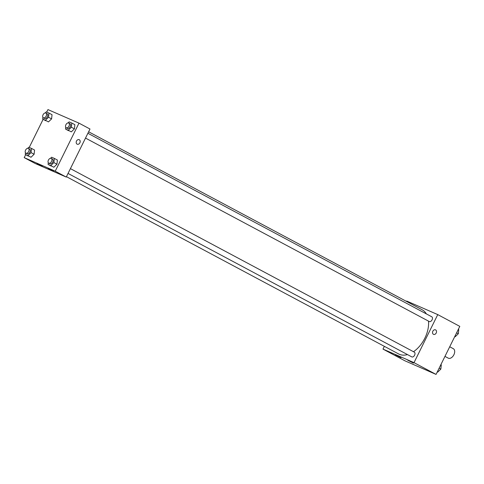<?xml version="1.0" encoding="UTF-8"?>
<svg xmlns="http://www.w3.org/2000/svg" width="484" height="484" viewBox="0 0 484 484"><rect width="100%" height="100%" fill="white"/><g stroke="black" fill="none" stroke-linecap="round" stroke-linejoin="round"><path stroke-width="0.73" d="M444.965 356.393L448.257 358.148A5.36 3.382 -61.9 0 0 453.762 355.008A5.36 3.382 -61.9 0 0 453.308 348.686L449.715 346.768M406.536 301.441L406.729 301.054L437.76 314.606L459.8 326.373L436.054 374.41L405.023 360.858L382.983 349.097L384.35 346.332M433.543 334.359A2.456 1.906 113.6 0 0 436.241 332.938A2.456 1.906 113.6 0 0 435.612 329.906A2.456 1.906 -66.4 0 1 436.241 332.938A2.456 1.906 -66.4 0 1 433.543 334.359A2.456 1.906 -66.4 0 1 432.781 331.346A2.456 1.906 -66.4 0 1 435.509 329.858A2.456 1.906 -66.4 0 1 435.612 329.906A2.456 1.906 113.6 0 0 435.509 329.858M437.76 314.606L414.014 362.649L436.054 374.41M407.764 360.217L413.421 363.109L407.764 360.217M395.355 354.796L401.012 357.688L395.355 354.796M414.014 362.649L382.983 349.097M68.038 173.441L411.793 356.883A2.68 1.688 -61.9 0 0 414.546 355.316A2.68 1.688 -61.9 0 0 414.316 352.152L70.416 168.632M85.517 138.085L429.266 321.527A2.68 1.688 -61.9 0 0 432.018 319.954A2.68 1.688 -61.9 0 0 431.788 316.796L87.894 133.269M66.441 176.678L398.586 353.931A25.029 15.772 -61.9 0 0 407.486 354.591M413.487 351.711A25.029 15.772 -61.9 0 0 428.515 321.122M426.356 313.892A25.029 15.772 -61.9 0 0 422.157 309.772L88.626 131.787M35.223 163.513L66.248 177.065L55.23 171.185L24.2 157.627L35.223 163.513M46.712 112.082L47.946 109.59L78.977 123.142L89.994 129.022L66.248 177.065M53.5 170.961L48.225 168.474L53.5 170.961M36.953 163.731L42.223 166.218L36.953 163.731M51.594 118.889L52.03 114.702L51.594 118.889L48.467 121.907L51.594 118.889L48.533 117.255L45.405 120.274L42.719 119.1L42.901 117.346M45.78 120.734L42.719 119.1M74.433 128.865L74.869 124.678L74.433 128.865L71.305 131.884L74.433 128.865L71.372 127.231L68.244 130.25L65.558 129.077L65.739 127.322M68.619 130.71L65.558 129.077M56.955 164.227L57.39 160.035L56.955 164.227L53.833 167.24L56.955 164.227L53.893 162.594L50.772 165.607L48.079 164.433L48.267 162.684M51.141 166.066L48.079 164.433M24.2 157.627L25.658 154.68M29.234 147.438L43.13 119.318M78.977 123.142L55.23 171.185M34.116 154.251L34.558 150.058L34.116 154.251L30.994 157.27L34.116 154.251L31.055 152.617L27.933 155.636L25.247 154.463L25.428 152.708M28.308 156.096L25.247 154.463M77.204 144.202A2.456 1.906 113.6 0 0 79.872 142.847A2.456 1.906 -66.4 0 1 77.204 144.202A2.456 1.906 -66.4 0 1 76.442 141.183A2.456 1.906 -66.4 0 1 79.176 139.695A2.456 1.906 -66.4 0 1 79.872 142.847A2.456 1.906 113.6 0 0 79.17 139.695M45.194 112.941L46.282 111.895L48.969 113.068L48.533 117.255M43.36 117.793L44.582 118.447A2.68 1.688 -61.9 0 0 47.335 116.88A2.68 1.688 -61.9 0 0 47.105 113.716L45.883 113.062A2.68 1.688 -61.9 0 0 43.07 114.75A2.68 1.688 -61.9 0 0 43.36 117.793A2.68 1.688 -61.9 0 0 46.113 116.227A2.68 1.688 -61.9 0 0 45.883 113.062M45.405 120.274L48.467 121.907M48.969 113.068L52.03 114.702M68.032 122.918L69.121 121.871L71.807 123.045L71.372 127.231M66.193 127.77L67.421 128.423A2.68 1.688 -61.9 0 0 70.174 126.856A2.68 1.688 -61.9 0 0 69.944 123.692L68.722 123.039A2.68 1.688 -61.9 0 0 65.909 124.727A2.68 1.688 -61.9 0 0 66.193 127.77A2.68 1.688 -61.9 0 0 68.946 126.203A2.68 1.688 -61.9 0 0 68.722 123.039M68.244 130.25L71.305 131.884M71.807 123.045L74.869 124.678M27.721 148.304L28.804 147.251L31.496 148.425L31.055 152.617M25.882 153.156L27.104 153.809A2.68 1.688 -61.9 0 0 29.857 152.236A2.68 1.688 -61.9 0 0 29.633 149.078L28.405 148.425A2.68 1.688 -61.9 0 0 25.591 150.113A2.68 1.688 -61.9 0 0 25.882 153.156A2.68 1.688 -61.9 0 0 28.635 151.583A2.68 1.688 -61.9 0 0 28.405 148.425M27.933 155.636L30.994 157.27M31.496 148.425L34.558 150.058M50.56 158.28L51.643 157.227L54.329 158.401L53.893 162.594M48.721 163.132L49.943 163.786A2.68 1.688 -61.9 0 0 52.695 162.213A2.68 1.688 -61.9 0 0 52.472 159.054L51.243 158.401A2.68 1.688 -61.9 0 0 48.43 160.089A2.68 1.688 -61.9 0 0 48.721 163.132A2.68 1.688 -61.9 0 0 51.473 161.559A2.68 1.688 -61.9 0 0 51.243 158.401M50.772 165.607L53.833 167.24M54.329 158.401L57.39 160.035M458.342 329.32L458.753 329.537L458.318 333.73L455.196 336.749L454.766 336.561M456.612 332.823L458.318 333.73M454.779 336.525L455.196 336.749M440.87 364.682L441.281 364.9L440.845 369.092L437.717 372.105L437.288 371.918M439.139 368.179L440.845 369.092M437.306 371.887L437.717 372.105"/></g></svg>
